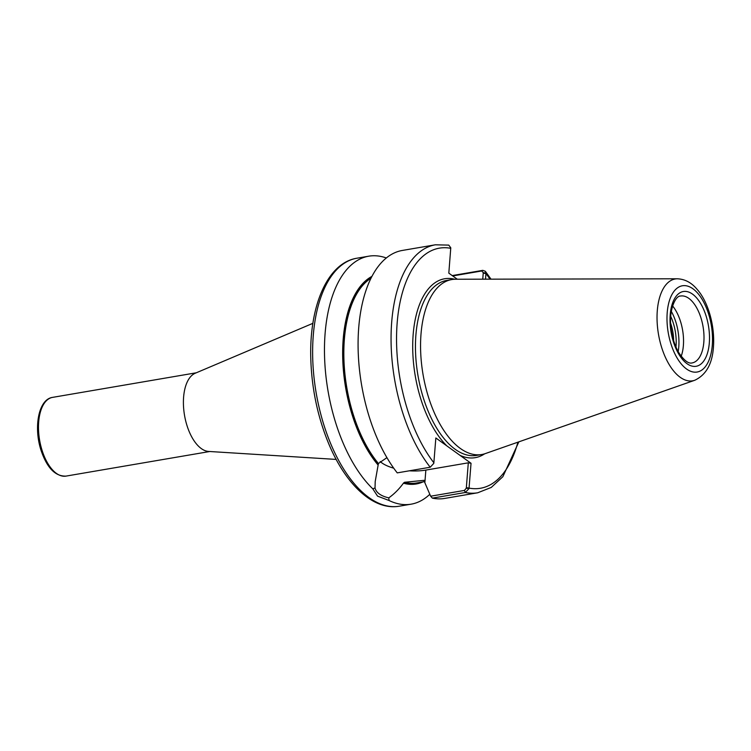 <?xml version="1.0" encoding="UTF-8"?>
<svg xmlns="http://www.w3.org/2000/svg" width="751" height="751" viewBox="0 0 751 751"><rect width="100%" height="100%" fill="white"/><g stroke="black" fill="none" stroke-linecap="round" stroke-linejoin="round"><path stroke-width="1.13" d="M670.662 323.287A27.956 13.959 -99.7 0 1 673.609 340.532M336.176 459.415L208.571 451.435A39.934 19.948 -99.7 0 1 201.306 448.582A39.934 19.948 -99.7 0 1 183.648 408.375A39.934 19.948 -99.7 0 1 195.194 373.256L312.895 323.324M452.712 275.946L481.72 270.98L483.268 272.651L485.972 273.111L485.334 271.28L482.818 270.351L452.215 275.579M483.268 272.651L482.752 279.184M485.522 279.184L485.972 273.111M518.857 441.851L502.86 476.697L491.248 487.437L477.73 492.778L444.752 498.42A125.792 62.831 -99.7 0 1 432.36 498.129L465.338 492.487L469.009 488.619L471.037 463.273L446.873 445.906A90.749 45.323 -99.7 0 1 412.872 339.114A90.749 45.323 -99.7 0 1 454.777 279.259M469.009 488.619L466.305 488.169L464.447 490.422L430.633 496.204L432.36 498.129M430.633 496.204L423.846 480.358L404.536 482.283L403.447 483.184C399.1 489.108 394.209 493.998 388.783 497.866C380.823 496.007 376.242 492.712 375.031 487.981L372.778 488.798L377.537 496.129L389.056 500.504L388.783 497.866M446.873 445.906L435.843 437.974L433.815 463.32L430.22 467.235A125.792 62.831 -99.7 0 1 391.111 333.632A125.792 62.831 -99.7 0 1 435.308 244.807L448.76 245.108L450.778 247.811L448.816 273.148L457.303 279.241M430.22 467.235L397.241 472.877A125.792 62.831 -99.7 0 1 358.133 339.274A125.792 62.831 -99.7 0 1 402.329 250.449L435.308 244.807M372.778 488.798A125.792 62.831 -99.7 0 1 324.498 353.965A125.792 62.831 -99.7 0 1 368.722 256.194A125.792 62.831 -99.7 0 1 386.324 257.978M429.835 494.261A125.792 62.831 -99.7 0 1 411.135 504.174A125.792 62.831 -99.7 0 1 389.056 500.504M422.973 481.889A106.755 53.321 -99.7 0 1 403.447 483.184M466.305 488.169L468.305 462.823L471.037 463.273M375.031 487.981L375.2 481.56L378.41 463.498L386.925 457.641M468.305 462.823L425.855 470.088A32.143 12.589 4.5 0 1 409.351 470.802M393.721 468.183A32.143 12.589 4.5 0 1 380.203 461.555M424.484 481.006L423.846 480.358A105.825 52.861 -99.7 0 0 424.193 480.405M377.978 464.878A106.755 53.321 -99.7 0 1 342.756 359.363A106.755 53.321 -99.7 0 1 371.933 276.387M672.596 305.939A33.945 16.954 -99.7 0 1 681.204 356.256M694.741 380.269L485.334 453.585A88.749 44.328 -99.7 0 1 481.71 454.524A88.749 44.328 -99.7 0 1 460.344 448.45A88.749 44.328 -99.7 0 1 420.767 353.984A88.749 44.328 -99.7 0 1 451.783 279.56A88.749 44.328 -99.7 0 1 455.51 279.241L677.383 278.79C685.053 279.137 691.69 282.733 697.294 289.576C707.207 300.616 715.093 324.085 713.45 346.906C712.352 363.813 706.109 374.937 694.741 380.269A51.659 25.806 -99.7 0 1 680.19 377.284A51.659 25.806 -99.7 0 1 657.069 320.17A51.659 25.806 -99.7 0 1 677.383 278.79M209.764 451.511L65.994 476.106A39.934 19.948 -99.7 0 1 56.381 473.374A39.934 19.948 -99.7 0 1 38.573 430.867A39.934 19.948 -99.7 0 1 52.532 397.382L196.293 372.787M481.72 270.98L482.818 270.351M490.009 279.175A121.793 60.831 -99.7 0 0 485.963 273.617L483.231 273.167M477.73 492.778A125.792 62.831 -99.7 0 1 465.338 492.487L464.447 490.422M517.899 442.179A121.793 60.831 -99.7 0 1 469.084 488.103L466.352 487.652M484.639 453.82A90.749 45.323 -99.7 0 1 460.006 455.341M433.89 462.804A121.793 60.831 -99.7 0 1 397.157 323.08A121.793 60.831 -99.7 0 1 450.769 248.318M411.135 504.174L399.297 506.193A125.792 62.831 -99.7 0 1 369.013 497.594A125.792 62.831 -99.7 0 1 312.923 363.7A125.792 62.831 -99.7 0 1 356.885 258.222L368.722 256.194M424.897 482.18L425.855 470.088M377.988 464.747A106.623 53.255 -99.7 0 1 342.822 359.522A106.623 53.255 -99.7 0 1 371.829 276.584M378.41 463.498A105.825 52.861 -99.7 0 1 343.977 360.968A105.825 52.861 -99.7 0 1 370.994 278.227M481.71 454.524L476.594 455.397A88.749 44.328 -99.7 0 1 455.228 449.323A88.749 44.328 -99.7 0 1 415.66 354.857A88.749 44.328 -99.7 0 1 446.667 280.442L451.783 279.56M670.727 316.34A32.941 16.456 -99.7 0 1 676.041 346.352A32.941 16.456 -99.7 0 1 675.984 347.056M671.31 311.374A34.94 17.451 -99.7 0 1 678.782 346.802A34.94 17.451 -99.7 0 1 678.181 351.562M680.622 296.025A33.945 16.954 -99.7 0 1 688.798 298.344A33.945 16.954 -99.7 0 1 703.837 342.052A33.945 16.954 -99.7 0 1 692.065 362.94C688.526 363.888 684.17 360.564 678.998 352.97C675.402 346.934 672.905 339.734 671.497 331.369C667.892 312.623 674.877 295.528 680.622 296.025M692.497 294.101A37.935 18.953 -99.7 0 1 709.31 342.954A37.935 18.953 -99.7 0 1 687.015 363.691A37.935 18.953 -99.7 0 1 670.202 314.838A37.935 18.953 -99.7 0 1 692.497 294.101M692.91 288.76A43.755 21.854 -99.7 0 1 712.305 345.113A43.755 21.854 -99.7 0 1 686.592 369.032A43.755 21.854 -99.7 0 1 667.207 312.688A43.755 21.854 -99.7 0 1 692.91 288.76M424.662 481.598L416.73 482.959A105.825 52.861 -99.7 0 1 404.536 482.283M422.466 481.973A106.623 53.255 -99.7 0 1 403.456 483.062M65.994 476.106C55.292 476.463 46.975 467.873 41.042 450.328C33.485 427.403 38.489 399.279 52.532 397.382M485.334 271.271L491.023 279.175M399.297 506.193C373.247 510.868 345.207 484.188 328.253 442.611C317.457 416.026 311.627 387.873 310.773 358.171C309.262 305.892 327.539 262.859 356.885 258.222"/></g></svg>
